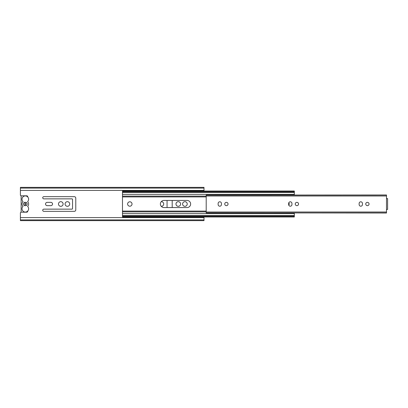 <?xml version="1.0" encoding="UTF-8"?>
<svg xmlns="http://www.w3.org/2000/svg" width="408" height="408" viewBox="0 0 408 408"><rect width="100%" height="100%" fill="white"/><g stroke="black" fill="none" stroke-linecap="round" stroke-linejoin="round"><path stroke-width="0.61" d="M228.052 204A1.652 1.652 0 0 0 226.399 202.348A1.652 1.652 0 0 0 224.747 204A1.652 1.652 0 0 0 226.399 205.652A1.652 1.652 0 0 0 228.052 204M369.056 204A1.652 1.652 0 0 0 367.404 202.348A1.652 1.652 0 0 0 365.752 204A1.652 1.652 0 0 0 367.404 205.652A1.652 1.652 0 0 0 369.056 204M298.554 204A1.652 1.652 0 0 0 296.902 202.348A1.652 1.652 0 0 0 295.249 204A1.652 1.652 0 0 0 296.902 205.652A1.652 1.652 0 0 0 298.554 204M206.203 195.09L386.498 194.983L206.203 195.09L206.203 195.988L386.498 195.988L386.498 209.437L387.6 209.437L387.6 198.563L386.498 198.563M387.6 209.069L387.6 209.437M387.6 198.931L387.6 198.563M386.498 213.017L206.203 212.854L386.498 213.017M386.498 195.09L206.203 195.146M221.442 204.551L221.442 203.449A1.652 1.652 0 0 0 219.79 201.797A1.652 1.652 0 0 0 218.137 203.449L218.137 204.551A1.652 1.652 0 0 0 219.79 206.203A1.652 1.652 0 0 0 221.442 204.551M386.498 209.437L386.498 212.854M386.498 212.012L206.203 212.012L206.203 212.854M206.203 212.012L206.203 195.988M386.498 195.146L386.498 195.988M362.447 204.551L362.447 203.449A1.652 1.652 0 0 0 360.794 201.797A1.652 1.652 0 0 0 359.142 203.449L359.142 204.551A1.652 1.652 0 0 0 360.794 206.203A1.652 1.652 0 0 0 362.447 204.551M291.944 204.551L291.944 203.449A1.652 1.652 0 0 0 290.292 201.797A1.652 1.652 0 0 0 288.64 203.449L288.64 204.551A1.652 1.652 0 0 0 290.292 206.203A1.652 1.652 0 0 0 291.944 204.551M127.622 204A2.203 2.203 0 0 1 129.826 201.797A2.203 2.203 0 0 1 132.029 204A2.203 2.203 0 0 1 129.826 206.203A2.203 2.203 0 0 1 127.622 204M288.798 202.745A2.203 2.203 0 0 1 288.798 205.255M190.633 204A3.56 3.56 0 0 1 187.073 207.56L163.94 207.56A3.56 3.56 0 0 1 160.375 204A3.56 3.56 0 0 1 163.94 200.44L187.073 200.44A3.56 3.56 0 0 1 190.633 204M122.482 191.663L294.331 191.663L294.331 191.036L122.482 191.036L122.482 192.454L294.331 192.454L294.331 194.983M294.331 191.663L294.331 192.454M294.331 216.337L122.482 216.337L122.482 215.546L294.331 215.546L294.331 216.964L122.482 216.964L122.482 216.337M122.482 192.454L122.482 213.562L294.331 213.562L294.331 215.546M122.482 194.438L294.331 194.438M294.331 213.017L294.331 213.562M122.482 213.562L122.482 215.546M52.53 204A1.652 1.652 0 0 1 50.878 205.652L47.206 205.652A1.652 1.652 0 0 1 45.553 204A1.652 1.652 0 0 1 47.206 202.348L50.878 202.348A1.652 1.652 0 0 1 52.53 204M58.477 204A2.315 2.315 0 0 1 60.792 201.685A2.315 2.315 0 0 1 63.107 204A2.315 2.315 0 0 1 60.792 206.315A2.315 2.315 0 0 1 58.477 204M65.086 204A2.315 2.315 0 0 1 67.402 201.685A2.315 2.315 0 0 1 69.717 204A2.315 2.315 0 0 1 67.402 206.315A2.315 2.315 0 0 1 65.086 204M182.59 204A2.315 2.315 0 0 1 184.906 201.685A2.315 2.315 0 0 1 187.221 204A2.315 2.315 0 0 1 184.906 206.315A2.315 2.315 0 0 1 182.59 204M175.981 204A2.315 2.315 0 0 1 178.296 201.685A2.315 2.315 0 0 1 180.611 204A2.315 2.315 0 0 1 178.296 206.315A2.315 2.315 0 0 1 175.981 204M161.226 201.695A2.315 2.315 0 0 1 163.72 204A2.315 2.315 0 0 1 161.226 206.305M27.729 196.967A0.989 0.989 0 0 0 26.755 195.809L21.134 195.809L21.134 212.191L26.755 212.191A0.989 0.989 0 0 0 27.729 211.033M23.037 201.613A3.305 3.305 0 0 1 25.322 195.922A3.305 3.305 0 0 1 27.606 201.613A3.305 3.305 0 0 1 27.606 206.387A3.305 3.305 0 0 1 25.322 212.078A3.305 3.305 0 0 1 23.037 206.387A3.305 3.305 0 0 1 23.037 201.613M27.157 204A1.836 1.836 0 0 1 25.76 205.78L25.76 202.22A1.836 1.836 0 0 1 27.157 204M24.878 202.22L24.878 205.78A1.836 1.836 0 0 1 24.878 202.22M21.134 212.191A0.734 0.734 0 0 0 20.4 212.925L20.4 217.586L204 217.586L204 219.902L20.4 219.902L20.4 220.636L204 220.636L204 219.902M20.4 188.098L204 188.098L204 187.364L20.4 187.364L20.4 195.075A0.734 0.734 0 0 0 21.134 195.809M204 188.098L204 190.414L20.4 190.414M25.76 205.78L25.76 202.22M20.4 217.586L20.4 219.902M204 190.414L204 191.036M204 216.964L204 217.586M75.776 209.875L75.776 198.125A1.469 1.469 0 0 0 74.307 196.656L43.829 196.656A1.102 1.102 0 0 0 42.728 197.758A1.102 1.102 0 0 0 43.829 198.859L71.992 198.859A0.551 0.551 0 0 1 72.542 199.41L72.542 208.59A0.551 0.551 0 0 1 71.992 209.141L43.829 209.141A1.102 1.102 0 0 0 42.728 210.242A1.102 1.102 0 0 0 43.829 211.344L74.307 211.344A1.469 1.469 0 0 0 75.776 209.875M167.061 200.44L167.061 207.56M172.201 207.56L172.201 200.44M206.203 196.136L122.482 196.136M122.482 196.916L206.203 196.916M206.203 211.084L122.482 211.084M122.482 211.864L206.203 211.864M386.498 212.91L206.203 212.91M294.331 192.556L122.482 192.556M294.331 215.444L122.482 215.444"/></g></svg>
